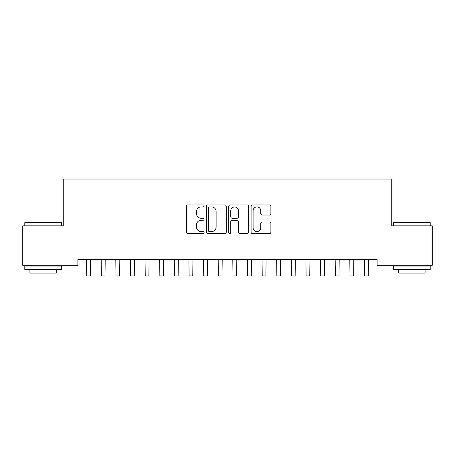<?xml version="1.0" encoding="UTF-8"?>
<svg xmlns="http://www.w3.org/2000/svg" width="455" height="455" viewBox="0 0 455 455"><rect width="100%" height="100%" fill="white"/><g stroke="black" fill="none" stroke-linecap="round" stroke-linejoin="round"><path stroke-width="0.68" d="M204.102 205.91A1.007 1.007 0 0 0 203.095 204.904L187.841 204.904A1.433 1.433 0 0 0 186.408 206.337L186.408 232.181A1.433 1.433 0 0 0 187.841 233.614L203.095 233.614A1.007 1.007 0 0 0 204.102 232.607A1.007 1.007 0 0 0 203.095 231.606L201.121 231.606A4.595 4.595 0 0 1 196.526 227.011L196.526 224.855A4.595 4.595 0 0 1 201.121 220.265L203.095 220.265A1.007 1.007 0 0 0 204.102 219.259A1.007 1.007 0 0 0 203.095 218.252L201.121 218.252A4.595 4.595 0 0 1 196.526 213.662L196.526 211.507A4.595 4.595 0 0 1 201.121 206.911L203.095 206.911A1.007 1.007 0 0 0 204.102 205.91M269.451 215.022A1.433 1.433 0 0 0 270.89 213.588L270.89 206.337A1.433 1.433 0 0 0 269.451 204.904L252.514 204.904A1.433 1.433 0 0 0 251.08 206.337L251.08 232.181A1.433 1.433 0 0 0 252.514 233.614L269.451 233.614A1.433 1.433 0 0 0 270.89 232.181L270.89 223.422A1.433 1.433 0 0 0 269.451 221.989L262.205 221.989A1.433 1.433 0 0 0 260.766 223.422L260.766 227.762A3.839 3.839 0 0 1 256.927 231.606A3.839 3.839 0 0 1 253.088 227.762L253.088 210.756A3.839 3.839 0 0 1 256.927 206.911A3.839 3.839 0 0 1 260.766 210.756L260.766 213.588A1.433 1.433 0 0 0 262.205 215.022L269.451 215.022M377.115 259.475L77.885 259.475L77.885 265.328L22.75 265.328L22.75 225.839L63.262 225.839L63.262 179.042L391.738 179.042L391.738 225.839L432.25 225.839L432.25 265.328L377.115 265.328L377.115 259.475M226.243 206.337A1.433 1.433 0 0 0 224.81 204.904L207.867 204.904A1.433 1.433 0 0 0 206.433 206.337L206.433 232.181A1.433 1.433 0 0 0 207.867 233.614L224.81 233.614A1.433 1.433 0 0 0 226.243 232.181L226.243 206.337M230.19 204.904L247.133 204.904A1.433 1.433 0 0 1 248.566 206.337L248.566 232.181A1.433 1.433 0 0 1 247.133 233.614L239.882 233.614A1.433 1.433 0 0 1 238.448 232.181L238.448 221.699A1.433 1.433 0 0 0 237.01 220.265L232.204 220.265A1.433 1.433 0 0 0 230.765 221.699L230.765 232.607A1.007 1.007 0 0 1 229.764 233.614A1.007 1.007 0 0 1 228.757 232.607L228.757 206.337A1.433 1.433 0 0 1 230.19 204.904M209.448 206.911A1.007 1.007 0 0 0 208.441 207.918L208.441 230.6A1.007 1.007 0 0 0 209.448 231.606L211.53 231.606A4.595 4.595 0 0 0 216.125 227.011L216.125 211.507A4.595 4.595 0 0 0 211.53 206.911L209.448 206.911M238.448 210.824A3.839 3.839 0 0 0 234.604 206.985A3.839 3.839 0 0 0 230.765 210.824L230.765 216.819A1.433 1.433 0 0 0 232.204 218.252L237.01 218.252A1.433 1.433 0 0 0 238.448 216.819L238.448 210.824M86.547 259.475L86.734 275.957L90.391 275.957L90.573 259.475M101.175 259.475L101.357 275.957L105.014 275.957L105.202 259.475M115.797 259.475L115.985 275.957L119.642 275.957L119.824 259.475M24.797 222.62L25.235 222.182L60.919 222.182L61.362 222.62L24.797 222.62L24.797 225.839M61.362 269.713L24.797 269.713L24.797 266.061L61.362 266.061L61.362 269.713M56.244 269.713L56.244 273.08L29.916 273.08L29.916 269.713M393.638 222.62L394.081 222.182L429.765 222.182L430.202 222.62L393.638 222.62L393.638 225.839M430.202 269.713L393.638 269.713L393.638 266.061L430.202 266.061L430.202 269.713M425.084 269.713L425.084 273.08L398.756 273.08L398.756 269.713M130.426 259.475L130.608 275.957L134.265 275.957L134.452 259.475M145.048 259.475L145.236 275.957L148.893 275.957L149.075 259.475M159.677 259.475L159.859 275.957L163.516 275.957L163.703 259.475M174.299 259.475L174.487 275.957L178.138 275.957L178.326 259.475M188.922 259.475L189.109 275.957L192.766 275.957L192.948 259.475M203.55 259.475L203.732 275.957L207.389 275.957L207.577 259.475M218.173 259.475L218.36 275.957L222.017 275.957L222.199 259.475M232.801 259.475L232.983 275.957L236.64 275.957L236.827 259.475M247.423 259.475L247.611 275.957L251.268 275.957L251.45 259.475M262.052 259.475L262.234 275.957L265.891 275.957L266.078 259.475M276.674 259.475L276.862 275.957L280.513 275.957L280.701 259.475M291.297 259.475L291.484 275.957L295.141 275.957L295.323 259.475M305.925 259.475L306.107 275.957L309.764 275.957L309.952 259.475M320.548 259.475L320.735 275.957L324.392 275.957L324.574 259.475M335.176 259.475L335.358 275.957L339.015 275.957L339.202 259.475M349.798 259.475L349.986 275.957L353.643 275.957L353.825 259.475M364.427 259.475L364.609 275.957L368.266 275.957L368.453 259.475M86.734 264.992L90.391 264.992M101.357 264.992L105.014 264.992M115.985 264.992L119.642 264.992M130.608 264.992L134.265 264.992M145.236 264.992L148.893 264.992M159.859 264.992L163.516 264.992M174.487 264.992L178.138 264.992M189.109 264.992L192.766 264.992M203.732 264.992L207.389 264.992M218.36 264.992L222.017 264.992M232.983 264.992L236.64 264.992M247.611 264.992L251.268 264.992M262.234 264.992L265.891 264.992M276.862 264.992L280.513 264.992M291.484 264.992L295.141 264.992M306.107 264.992L309.764 264.992M320.735 264.992L324.392 264.992M335.358 264.992L339.015 264.992M349.986 264.992L353.643 264.992M364.609 264.992L368.266 264.992M61.362 225.839L61.362 222.62M53.025 266.061L53.025 265.328M33.135 266.061L33.135 265.328M430.202 225.839L430.202 222.62M421.865 266.061L421.865 265.328M401.975 266.061L401.975 265.328"/></g></svg>
